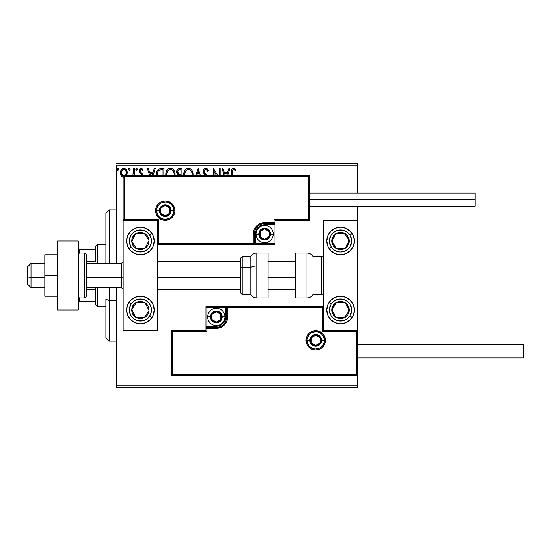 <?xml version="1.0" encoding="UTF-8"?>
<svg xmlns="http://www.w3.org/2000/svg" width="551" height="551" viewBox="0 0 551 551"><rect width="100%" height="100%" fill="white"/><g stroke="black" fill="none" stroke-linecap="round" stroke-linejoin="round"><path stroke-width="0.83" d="M116.24 165.073L357.806 165.073L357.806 193.022L357.806 165.073L116.24 165.073L116.24 263.419L116.24 165.073M357.806 206.136L357.806 220.283L323.292 220.283L323.292 330.717L357.806 330.717L357.806 206.136M357.806 375.575L357.806 385.927L116.24 385.927L116.24 287.581L116.24 387.656L357.806 387.656L116.24 387.656L116.24 385.927L357.806 385.927L357.806 387.656L357.806 220.283L323.292 220.283L323.292 330.717L357.806 330.717L356.772 331.75L322.259 331.75L322.259 307.596L227.708 307.596L227.708 316.915L226.84 321.267L224.367 324.966L220.675 327.432L216.316 328.3L206.997 328.3L206.997 331.75L172.491 331.75L172.491 374.542L356.772 374.542L356.772 331.75L356.772 374.542L172.491 374.542L172.491 331.75L171.457 330.717L171.457 375.575L357.806 375.575L356.772 374.542L357.806 375.575L357.806 330.717L356.772 331.75L322.259 331.75L322.659 331.351L322.259 331.75L322.259 307.596L322.659 307.196L322.259 307.596L226.668 307.596L226.668 316.915A10.352 10.352 0 0 1 216.316 327.266L206.997 327.266L205.964 328.3L205.964 330.717L171.457 330.717L171.457 375.575L172.491 374.542L171.457 375.575L357.806 375.575M126.551 175.686L127.233 172.911L126.406 169.915L124.602 168.468L122.329 168.785L120.876 170.61L120.469 173.737L121.551 176.348L123.445 177.477M134.354 175.425L134.354 168.523L134.354 175.425L134.354 168.523L133.425 168.523L132.894 175.686M142.544 175.59L142.268 173.827L139.982 171.306L140.588 169.584L141.469 169.536L142.344 170.376L142.874 169.563L141.256 168.386L139.479 169.219L139.017 171.271L139.541 172.642L141.414 174.426L141.621 175.425M163.936 175.425L163.936 168.523L161.126 168.523L163.936 168.523L163.936 175.425L163.936 168.523L160.596 168.537L158.585 169.164L157.262 170.796L156.553 173.345L156.629 176.079M181.899 175.425L181.899 168.523L181.899 175.425L181.899 168.523L179.481 168.523L177.856 169.061L176.795 170.714L176.912 173.434L178.538 175.039L178.021 175.549M200.364 175.425L198.153 168.523L200.364 175.425L198.153 168.523L195.791 175.425M196.797 175.425L198.078 171.437L199.352 175.425L198.078 171.437L196.797 175.425M219.215 168.523L219.215 175.425L219.215 168.523L220.145 168.523L219.215 168.523L220.145 168.523L220.145 175.425M213.389 168.523L217.865 175.425L213.389 168.523L213.175 175.425M214.105 175.425L214.105 171.588L216.591 175.425L214.105 171.588L214.105 175.425M232.419 171.161L232.377 175.425L232.639 170.197L233.824 169.46L235.463 170.534L235.938 169.605L234.003 168.241L232.047 169.04L231.503 170.824L231.448 175.425L231.448 172.036M227.687 175.425L229.898 168.523L228.885 168.523L229.898 168.523L227.687 175.425L229.898 168.523L228.885 168.523L227.646 172.394L224.257 172.394L223.01 168.523L222.005 168.523L224.216 175.425M207.024 175.679L204.214 171.802L204.455 170.383L205.516 169.494L206.57 169.674L207.775 171.464L208.533 170.851L207.562 169.088L206.067 168.227L204.276 168.875L203.298 170.906L203.608 173.124L205.316 175.425M193.029 175.053L192.788 172.36L191.92 170.376L190.432 168.82L188.387 168.213L186.334 168.833L184.86 170.417L184.006 172.408L183.772 175.115M175.018 175.59L174.825 172.36L173.958 170.376L172.47 168.82L170.424 168.213L168.372 168.833L166.898 170.417L166.044 172.408L165.851 175.659M153.047 175.425L155.258 168.523L154.252 168.523L155.258 168.523L153.047 175.425L155.258 168.523L154.252 168.523L153.006 172.394L149.617 172.394L148.377 168.523L147.365 168.523L149.576 175.425M135.753 169.371L136.524 168.365L137.295 169.371L137.103 168.709L136.434 168.372L135.794 169.026L136.352 170.355L137.295 169.371L136.524 170.376L137.295 169.371L136.524 168.365L135.753 169.371L136.614 170.369M129.402 168.365L130.174 169.371L129.402 168.365L128.624 169.371L129.065 170.287L129.981 170.039L130.174 169.371L129.402 170.376L130.174 169.371L129.402 168.365L128.624 169.371L129.492 170.369M117.79 168.365L118.561 169.371L117.79 168.365L117.012 169.371L117.453 170.287L118.369 170.039L118.561 169.371L117.79 170.376L118.561 169.371L117.79 168.365L117.012 169.371L117.873 170.369M357.806 163.344L116.24 163.344L357.806 163.344L357.806 165.073L357.806 163.344M232.04 169.047L233.658 168.213C231.813 168.84 231.076 170.252 231.448 172.442M231.689 169.756L231.84 169.384M235.938 169.605L235.463 170.534L235.938 169.605L233.486 168.22M234.278 169.625L235.463 170.534L233.438 169.481M232.377 172.566C232.095 171.085 232.522 170.045 233.665 169.453M233.218 169.563L232.859 169.86M232.639 170.19L232.481 170.7M223.01 168.523L222.005 168.523L223.01 168.523L224.257 172.394L227.646 172.394L228.885 168.523M225.228 175.425L224.65 173.634L227.246 173.634L226.675 175.425L227.246 173.634L224.65 173.634L225.228 175.425M207.128 168.675L208.533 170.851L205.819 168.213M206.239 169.508L207.775 171.464L208.533 170.851L207.775 171.464L207.472 170.803M204.228 171.079L205.516 169.494M204.373 172.401L204.655 172.952M205.613 174.164L204.497 172.683M205.495 174.04L205.034 173.489M206.804 175.425L206.04 174.605M205.812 168.213C204.132 168.578 203.285 169.667 203.264 171.478L204.889 174.97M204.876 174.956L204.173 174.095M203.608 173.117L203.422 172.594M203.415 172.559L203.312 172.091M203.67 169.722L203.911 169.322M203.925 169.302L204.421 168.737M204.724 168.516L205.241 168.289M208.533 170.851L208.113 169.935M193.002 175.425L193.043 174.509C193.091 171.065 191.534 168.971 188.387 168.213C185.239 168.999 183.697 171.113 183.752 174.564L183.793 175.425M183.752 174.564L183.814 173.482M183.814 173.462L183.869 173.09M184.006 172.415L184.213 171.733M184.22 171.719L184.006 172.408M184.86 170.411L185.522 169.543M186.913 168.516L187.829 168.248M188.938 168.248L189.448 168.358M190.55 168.895L191.252 169.515M192.43 171.327L192.65 171.905M192.912 172.952L192.981 173.413M184.86 170.417L184.502 171.051M184.73 175.425L184.681 174.571C184.626 171.781 185.866 170.073 188.414 169.453C190.928 170.073 192.161 171.76 192.113 174.509L192.003 175.817M187.14 169.742L187.554 169.577M184.888 172.814L186.458 170.176M185.811 170.844L185.232 171.816M184.73 173.689L184.888 172.828M191.583 171.857L191.838 172.525M190.054 169.949L190.701 170.514M188.848 169.481L189.268 169.577M192.106 174.949L192.065 175.383M176.657 172.435L178.538 175.039L178.235 175.301M178.097 174.812L177.711 174.55M177.085 173.799L176.912 173.434M179.171 168.537L179.481 168.523C177.594 168.813 176.644 169.956 176.63 171.946M177.746 172.938L177.56 171.946C177.642 170.466 178.428 169.736 179.901 169.763L180.969 169.763L180.969 174.254L179.02 174.109L180.494 174.254L179.02 174.109L177.574 171.685L177.608 172.477M178.689 173.971L177.766 172.973M177.608 171.423L178.503 170.025M178.193 170.266L177.904 170.645M177.759 170.927L177.636 171.32M175.039 175.425L175.08 174.509C175.128 171.065 173.572 168.971 170.424 168.213C167.277 168.999 165.734 171.113 165.789 174.564L165.83 175.425M165.851 173.469L165.906 173.09M166.044 172.415L166.257 171.719M166.905 170.397L167.545 169.556M168.95 168.516L169.86 168.255M170.975 168.248L171.485 168.358M172.594 168.902L173.289 169.515M173.964 170.39L174.688 171.905M174.949 172.952L175.018 173.413M173.62 171.857L171.719 169.736L172.738 170.514M166.767 175.438L166.719 174.571C166.664 171.781 167.903 170.073 170.452 169.453C172.966 170.073 174.199 171.76 174.15 174.509L174.04 175.817M169.178 169.742L169.591 169.577M166.925 172.814L168.496 170.176M167.848 170.844L167.27 171.816M174.15 174.509L174.102 175.425L174.15 174.509M173.269 171.203L173.875 172.525M170.886 169.481L171.306 169.577M156.498 174.405C156.36 170.92 157.903 168.957 161.126 168.523C157.903 168.957 156.36 170.92 156.498 174.405L156.532 175.239M158.178 169.501L157.262 170.796M158.151 171.327L158.97 170.39M158.316 171.079L158.64 170.686M157.476 175.321L157.428 174.412C157.31 172.518 158.006 171.072 159.521 170.066L163.006 169.763L163.006 175.425L163.006 169.763L162.008 169.763M157.91 171.795L157.455 175.094L157.992 171.623M148.377 168.523L147.365 168.523L148.377 168.523L149.617 172.394L153.006 172.394L154.252 168.523M150.588 175.425L150.017 173.634L152.613 173.634L152.042 175.425L152.613 173.634L150.017 173.634L150.588 175.425M141.621 175.018L141.125 174.061M142.874 169.563L142.344 170.376L142.874 169.563L140.96 168.365L139.004 170.913L139.307 172.284L140.739 173.717M139.258 169.612L139.479 169.219M141.848 168.585L142.489 169.061M141.621 169.612L142.344 170.376M139.988 170.424L141.063 169.453L140.002 170.369M140.863 172.415L139.933 170.872L140.36 171.974M142.268 173.827L142.564 175.184L142.268 173.827L141.139 172.621M142.523 169.088L142.068 168.709M135.794 169.026L136.049 168.578M133.39 173.379L133.37 173.765M133.411 173L133.418 172.594M133.425 168.523L134.354 168.523L133.425 168.523L133.425 171.485M128.824 168.709L129.223 168.392M129.575 168.392L130.132 169.026M126.709 175.383L127.233 172.911C127.26 170.404 126.124 168.888 123.823 168.365C121.53 168.888 120.394 170.404 120.421 172.911L121.323 176.051L123.823 177.505M121.323 176.051L121.103 175.693M120.938 175.37L120.648 174.626M120.635 174.564L120.469 173.73M120.621 171.347L120.738 170.962M120.91 170.541L121.248 169.915M121.716 169.302L122.115 168.937M123.045 168.468L123.431 168.392M125.043 168.634L126.034 169.405M126.406 169.922L126.696 170.438M126.847 170.776L127.04 171.347M127.233 172.911L127.219 173.331M123.142 176.286L121.351 172.904L121.489 171.74L121.351 172.904C121.303 171.03 122.129 169.88 123.823 169.453L125.566 170.404M125.724 170.652L126.269 172.318M123.823 169.453L124.409 169.536L123.823 169.453C125.518 169.887 126.344 171.037 126.303 172.904L125.373 175.652L126.241 173.717M122.721 176.051L121.378 173.496M125.167 169.97L124.781 169.701M126.269 173.496L125.552 175.425M117.205 168.709L117.7 168.372M117.962 168.392L118.369 168.709M190.701 170.521L191.231 171.203M191.913 172.794L192.065 173.648M180.122 174.247L179.75 174.226M179.564 174.212L179.199 174.157M179.901 169.763L180.969 169.763L180.969 174.254L180.494 174.254M166.767 173.689L166.925 172.828M173.951 172.794L174.102 173.648M157.538 175.769L157.455 175.094M159.666 170.011L160.121 169.894M121.351 172.904L121.385 172.318M121.489 171.74L122.721 169.791M124.409 169.536L124.932 169.791M126.172 174.082L125.718 175.17M140.395 227.184A13.803 13.803 0 0 1 154.197 240.994A13.803 13.803 0 0 1 140.395 254.796L135.112 253.742L130.635 250.753L127.646 246.276L126.592 240.994L127.646 235.711L130.635 231.227L135.112 228.238L140.395 227.184L145.678 228.238L150.154 231.227L153.15 235.711L154.197 240.994L153.15 246.276L150.154 250.753L145.678 253.742L140.395 254.796A13.803 13.803 0 0 1 126.592 240.994A13.803 13.803 0 0 1 140.395 227.184M140.395 296.204A13.803 13.803 0 0 1 154.197 310.006A13.803 13.803 0 0 1 140.395 323.816L135.112 322.762L130.635 319.773L127.646 315.289L126.592 310.006L127.646 304.724L130.635 300.247L135.112 297.258L140.395 296.204L145.678 297.258L150.154 300.247L153.15 304.724L154.197 310.006L153.15 315.289L150.154 319.773L145.678 322.762L140.395 323.816A13.803 13.803 0 0 1 126.592 310.006A13.803 13.803 0 0 1 153.936 307.313A13.803 13.803 0 0 1 153.15 315.289M157.648 330.717L157.648 220.283L123.142 220.283L123.142 330.717L157.648 330.717L123.142 330.717L123.142 220.283L124.175 219.25L158.688 219.25L158.688 243.404L253.24 243.404L253.24 234.085L254.107 229.733L256.58 226.034L260.272 223.568L264.632 222.7L273.95 222.7L273.95 219.25L308.457 219.25L308.457 176.458L124.175 176.458L124.175 219.25L124.175 176.458L308.457 176.458L308.457 219.25L309.49 220.283L309.49 175.425L123.142 175.425L123.142 220.283L157.648 220.283L157.648 330.717M340.552 323.816A13.803 13.803 0 0 1 326.75 310.006A13.803 13.803 0 0 1 340.552 296.204L345.835 297.258L350.312 300.247L353.301 304.724L354.355 310.006L353.301 315.289L350.312 319.773L345.835 322.762L340.552 323.816L335.27 322.762L330.793 319.773L327.797 315.289L326.75 310.006L327.797 304.724L330.793 300.247L335.27 297.258L340.552 296.204A13.803 13.803 0 0 1 354.355 310.006A13.803 13.803 0 0 1 340.552 323.816M340.552 254.796A13.803 13.803 0 0 1 326.75 240.994A13.803 13.803 0 0 1 340.552 227.184L345.835 228.238L350.312 231.227L353.301 235.711L354.355 240.994L353.301 246.276L350.312 250.753L345.835 253.742L340.552 254.796L335.27 253.742L330.793 250.753L327.797 246.276L326.75 240.994L327.797 235.711L330.793 231.227L335.27 228.238L340.552 227.184A13.803 13.803 0 0 1 354.355 240.994A13.803 13.803 0 0 1 340.552 254.796M27.55 284.123L27.55 276.967L31.001 277.552L31.001 263.419L31.001 277.552L44.803 277.552L31.001 277.552L27.55 276.967L27.55 284.13L31.001 287.581L31.001 277.552L31.001 287.581L44.803 287.581M123.142 277.842L121.413 277.552L121.413 287.581L121.413 277.552L86.218 277.552L121.413 277.552L121.413 263.419L121.413 277.552L123.142 277.842M295.687 277.842L268.082 277.842L295.687 277.842M240.47 277.842L157.648 277.842L240.47 277.842M44.803 263.419L31.001 263.419L27.55 266.87L27.55 276.967L27.55 266.877M307.079 340.38L309.834 340.38L307.079 340.38A8.63 8.63 0 0 1 315.702 331.75A8.63 8.63 0 0 1 324.332 340.38L325.365 340.38A9.663 9.663 0 0 0 315.702 330.717A9.663 9.663 0 0 0 306.039 340.38A9.663 9.663 0 0 0 315.702 350.043A9.663 9.663 0 0 0 325.365 340.38L324.332 340.38A8.63 8.63 0 0 1 315.702 349.003A8.63 8.63 0 0 1 307.079 340.38L306.039 340.38L306.225 338.493L306.776 336.682L308.87 333.548L312.004 331.447L315.702 330.717L319.401 331.447L322.535 333.548L324.629 336.682L325.365 340.38L324.629 344.072L322.535 347.213L319.401 349.306L315.702 350.043L312.004 349.306L308.87 347.213L306.776 344.072L306.225 342.261L306.039 340.38L307.079 340.38A8.63 8.63 0 0 1 315.702 331.75A8.63 8.63 0 0 1 324.332 340.38A8.63 8.63 0 0 1 315.702 349.003A8.63 8.63 0 0 1 307.079 340.38L307.733 343.679M205.964 328.141L205.964 328.3A1.033 1.033 0 0 1 206.997 327.266L206.997 326.226L216.316 326.226A9.319 9.319 0 0 0 225.635 316.915L225.635 307.596L206.997 307.596L206.997 326.226L218.134 326.047L219.883 325.517L222.907 323.499L224.925 320.475L225.455 318.726L225.635 307.596L226.668 307.596A1.033 1.033 0 0 1 227.708 306.556L227.708 307.596L227.708 306.556L323.292 306.556L227.549 306.556M227.095 306.556L205.964 306.556L205.964 327.693M205.964 330.717L171.457 330.717L172.491 331.75L206.997 331.75L205.964 330.717L206.997 331.75L206.997 328.3L205.964 328.3L205.964 330.717M206.997 328.3L206.997 326.226L205.964 326.226L205.964 328.3L216.316 328.3L216.316 327.266L206.997 327.266L206.997 328.3M216.316 326.226L216.316 327.266L216.316 326.226M225.635 316.915L226.668 316.915A10.352 10.352 0 0 1 216.316 327.266L216.316 328.3A11.385 11.385 0 0 0 227.708 316.915L225.635 316.915M205.964 306.556L205.964 326.226L206.997 326.226L206.997 307.596L205.964 306.556L206.997 307.596L225.635 307.596L225.635 306.556L205.964 306.556M226.668 307.596L226.668 316.915L227.708 316.915L227.708 307.596L225.635 307.596L225.635 306.556L227.708 306.556A1.033 1.033 0 0 0 226.668 307.596M308.532 345.174L309.6 346.476M310.909 347.55L314.022 348.838M315.702 349.003L319.008 348.349M320.496 347.55L321.805 346.476M322.879 345.174L324.167 342.061M324.332 340.38L321.57 340.38A5.868 5.868 0 0 1 315.702 346.242A5.868 5.868 0 0 1 309.834 340.38L310.282 338.135L311.556 336.227L313.457 334.96L315.702 334.512L317.948 334.96L319.849 336.227L321.123 338.135L321.57 340.38L321.123 342.626L319.849 344.527L317.948 345.801L315.702 346.242L313.457 345.801L311.556 344.527L310.282 342.626L309.834 340.38A5.868 5.868 0 0 1 315.702 334.512A5.868 5.868 0 0 1 321.57 340.38L324.332 340.38L323.671 337.074M322.879 335.587L321.805 334.278M320.496 333.203L317.39 331.916M315.702 331.75L312.403 332.405M310.909 333.203L309.6 334.278M308.532 335.587L307.244 338.693M173.868 210.62L171.106 210.62A5.868 5.868 0 0 1 165.245 216.488A5.868 5.868 0 0 1 159.377 210.62L159.824 208.374L161.092 206.473L163 205.199L165.245 204.758L167.49 205.199L169.391 206.473L170.665 208.374L171.106 210.62L170.665 212.865L169.391 214.773L167.49 216.04L165.245 216.488L163 216.04L161.092 214.773L159.824 212.865L159.377 210.62L156.615 210.62L159.377 210.62A5.868 5.868 0 0 1 165.245 204.758A5.868 5.868 0 0 1 171.106 210.62L173.868 210.62A8.63 8.63 0 0 1 165.245 219.25A8.63 8.63 0 0 1 156.615 210.62L155.582 210.62A9.663 9.663 0 0 0 165.245 220.283A9.663 9.663 0 0 0 174.908 210.62A9.663 9.663 0 0 0 165.245 200.957A9.663 9.663 0 0 0 155.582 210.62L156.615 210.62A8.63 8.63 0 0 1 165.245 201.997A8.63 8.63 0 0 1 173.868 210.62L174.908 210.62L174.722 212.507L174.171 214.318L172.077 217.452L168.943 219.553L165.245 220.283L161.546 219.553L158.412 217.452L156.319 214.318L155.582 210.62L156.319 206.928L158.412 203.787L161.546 201.694L165.245 200.957L168.943 201.694L172.077 203.787L174.171 206.928L174.722 208.739L174.908 210.62L173.868 210.62A8.63 8.63 0 0 1 165.245 219.25A8.63 8.63 0 0 1 156.615 210.62A8.63 8.63 0 0 1 165.245 201.997A8.63 8.63 0 0 1 173.868 210.62L173.214 207.321M274.983 220.283L309.49 220.283L309.49 175.425L308.457 176.458L309.49 175.425L123.142 175.425L124.175 176.458L123.142 175.425L123.142 220.283L124.175 219.25L158.688 219.25L158.289 219.649L158.688 219.25L158.688 243.404L158.289 243.804L158.688 243.404L254.28 243.404L254.28 234.085A10.352 10.352 0 0 1 264.632 223.734L273.95 223.734L274.983 222.7L274.983 220.283L309.49 220.283L308.457 219.25L273.95 219.25L274.983 220.283L273.95 219.25L273.95 222.7L274.983 222.7L274.983 220.283M274.983 222.859L274.983 222.7A1.033 1.033 0 0 1 273.95 223.734L273.95 224.774L264.632 224.774A9.319 9.319 0 0 0 255.313 234.085L255.313 243.404L273.95 243.404L273.95 224.774L262.813 224.953L261.064 225.483L258.04 227.501L256.022 230.525L255.492 232.274L255.313 243.404L254.28 243.404A1.033 1.033 0 0 1 253.24 244.444L253.24 243.404L253.24 244.444L157.648 244.444L253.398 244.444M253.846 244.444L274.983 244.444L274.983 223.307M273.95 222.7L273.95 224.774L274.983 224.774L274.983 222.7L264.632 222.7L264.632 223.734L273.95 223.734L273.95 222.7M264.632 224.774L264.632 223.734L264.632 224.774M255.313 234.085L254.28 234.085A10.352 10.352 0 0 1 264.632 223.734L264.632 222.7A11.385 11.385 0 0 0 253.24 234.085L255.313 234.085M274.983 244.444L274.983 224.774L273.95 224.774L273.95 243.404L274.983 244.444L273.95 243.404L255.313 243.404L255.313 244.444L274.983 244.444M254.28 243.404L254.28 234.085L253.24 234.085L253.24 243.404L255.313 243.404L255.313 244.444L253.24 244.444A1.033 1.033 0 0 0 254.28 243.404M172.415 205.826L171.34 204.524M170.039 203.45L166.925 202.162M165.245 201.997L161.939 202.651M160.451 203.45L159.143 204.524M158.068 205.826L156.78 208.939M156.615 210.62L157.269 213.926M158.068 215.413L159.143 216.722M160.451 217.797L163.557 219.084M165.245 219.25L168.544 218.595M170.039 217.797L171.34 216.722M172.415 215.413L173.703 212.307M269.115 232.797L269.115 231.503A5.179 5.179 0 0 1 269.804 234.085L269.115 234.085L269.115 232.797L269.115 234.085L269.804 234.085L269.632 232.749L268.289 230.428L265.968 229.092L264.632 228.913L263.288 229.092L260.967 230.428L259.631 232.749L259.452 234.085L259.631 235.429L260.967 237.75L263.288 239.086L264.632 239.265L265.968 239.086L268.289 237.75L269.632 235.429L269.804 234.085A5.179 5.179 0 0 1 260.148 236.675A5.179 5.179 0 0 1 264.632 228.913L260.148 231.503L260.148 236.675L264.632 239.265L269.115 236.675L269.115 234.085L269.115 236.675L264.632 239.265L260.148 236.675L260.148 231.503L264.632 228.913A5.179 5.179 0 0 1 269.115 231.503L264.632 228.913L269.115 231.503L269.115 232.797M258.763 234.085A5.868 5.868 0 0 1 264.632 228.224A5.868 5.868 0 0 1 270.493 234.085L273.255 234.085A8.63 8.63 0 0 0 264.632 225.462A8.63 8.63 0 0 0 256.001 234.085L258.763 234.085L259.211 231.847L260.478 229.939L262.386 228.672L264.632 228.224L266.877 228.672L268.778 229.939L270.052 231.847L270.493 234.085L270.052 236.331L268.778 238.239L266.877 239.506L264.632 239.954L262.386 239.506L260.478 238.239L259.211 236.331L258.763 234.085L256.001 234.085A8.63 8.63 0 0 1 264.632 225.462A8.63 8.63 0 0 1 273.255 234.085A8.63 8.63 0 0 1 264.632 242.715A8.63 8.63 0 0 1 256.001 234.085A8.63 8.63 0 0 0 264.632 242.715A8.63 8.63 0 0 0 273.255 234.085L270.493 234.085A5.868 5.868 0 0 1 264.632 239.954A5.868 5.868 0 0 1 258.763 234.085M220.799 315.62L220.799 314.325A5.179 5.179 0 0 1 221.495 316.915L220.799 316.915L220.799 315.62L220.799 316.915L221.495 316.915L221.316 315.571L219.98 313.25L217.659 311.914L216.316 311.735L213.726 312.431L212.658 313.25L211.315 315.571L211.143 316.915L211.315 318.251L212.658 320.572L213.726 321.391L216.316 322.087L217.659 321.908L219.98 320.572L221.316 318.251L221.495 316.915A5.179 5.179 0 0 1 211.832 319.497A5.179 5.179 0 0 1 216.316 311.735L211.832 314.325L211.832 319.497L216.316 322.087L220.799 319.497L220.799 316.915L220.799 319.497L216.316 322.087L211.832 319.497L211.832 314.325L216.316 311.735A5.179 5.179 0 0 1 220.799 314.325L216.316 311.735L220.799 314.325L220.799 315.62M210.448 316.915A5.868 5.868 0 0 1 216.316 311.046A5.868 5.868 0 0 1 222.184 316.915L224.946 316.915A8.63 8.63 0 0 0 216.316 308.284A8.63 8.63 0 0 0 207.686 316.915L210.448 316.915L210.895 314.669L212.169 312.761L214.07 311.494L216.316 311.046L218.561 311.494L220.462 312.761L221.736 314.669L222.184 316.915L221.736 319.153L220.462 321.061L218.561 322.328L216.316 322.776L214.07 322.328L212.169 321.061L210.895 319.153L210.448 316.915L207.686 316.915A8.63 8.63 0 0 1 216.316 308.284A8.63 8.63 0 0 1 224.946 316.915A8.63 8.63 0 0 1 216.316 325.538A8.63 8.63 0 0 1 207.686 316.915A8.63 8.63 0 0 0 216.316 325.538A8.63 8.63 0 0 0 224.946 316.915L222.184 316.915A5.868 5.868 0 0 1 216.316 322.776A5.868 5.868 0 0 1 210.448 316.915M320.186 339.085L320.186 337.791A5.179 5.179 0 0 1 320.882 340.38L320.186 340.38L320.186 339.085L320.186 340.38L320.882 340.38L320.703 339.037L319.366 336.716L317.045 335.38L315.702 335.201L313.113 335.896L312.045 336.716L310.702 339.037L310.53 340.38L310.702 341.716L312.045 344.038L314.366 345.381L315.702 345.553L317.045 345.381L319.366 344.038L320.703 341.716L320.882 340.38A5.179 5.179 0 0 1 311.219 342.963A5.179 5.179 0 0 1 315.702 335.201L311.219 337.791L311.219 342.963L315.702 345.553L320.186 342.963L320.186 340.38L320.186 342.963L315.702 345.553L311.219 342.963L311.219 337.791L315.702 335.201A5.179 5.179 0 0 1 320.186 337.791L315.702 335.201L320.186 337.791L320.186 339.085M169.729 209.332L169.729 208.037A5.179 5.179 0 0 1 170.417 210.62L169.729 210.62L169.729 209.332L169.729 210.62L170.417 210.62L170.245 209.284L168.902 206.962L166.581 205.619L165.245 205.447L163.902 205.619L161.581 206.962L160.245 209.284L160.065 210.62L160.245 211.963L161.581 214.284L163.902 215.62L165.245 215.799L166.581 215.62L168.902 214.284L170.245 211.963L170.417 210.62A5.179 5.179 0 0 1 160.761 213.209A5.179 5.179 0 0 1 165.245 205.447L160.761 208.037L160.761 213.209L165.245 215.799L169.729 213.209L169.729 210.62L169.729 213.209L165.245 215.799L160.761 213.209L160.761 208.037L165.245 205.447A5.179 5.179 0 0 1 169.729 208.037L165.245 205.447L169.729 208.037L169.729 209.332M132.963 307.727L131.779 309.531A8.63 8.63 0 0 1 133.17 305.288L134.141 305.922L132.963 307.727L134.141 305.922L133.17 305.288L132.199 307.32L131.951 311.776L132.695 313.905L135.677 317.231L137.709 318.209L142.165 318.45L146.153 316.439L147.62 314.731L149.011 310.482L148.839 308.236L148.095 306.115L145.113 302.788L143.081 301.81L138.625 301.562L134.644 303.58L133.17 305.288A8.63 8.63 0 0 1 149.011 310.482A8.63 8.63 0 0 1 135.677 317.231L144.293 317.707L145.464 315.916L149.011 310.482L145.113 302.788L136.503 302.313L134.141 305.922L136.503 302.313L145.113 302.788L149.011 310.482L145.464 315.916L144.293 317.707L135.677 317.231A8.63 8.63 0 0 1 131.779 309.531L135.677 317.231L131.779 309.531L132.963 307.727M149.638 316.047A11.041 11.041 0 0 1 134.354 319.256A11.041 11.041 0 0 1 131.152 303.973L128.838 302.458L131.152 303.973L134.168 300.894L138.129 299.2L142.44 299.159L146.435 300.763L149.514 303.78L151.201 307.74L151.249 312.052L149.638 316.047L146.628 319.125L142.661 320.82L138.356 320.861L134.354 319.256L131.276 316.24L129.588 312.272L129.54 307.968L131.152 303.973A11.041 11.041 0 0 1 146.435 300.763A11.041 11.041 0 0 1 149.638 316.047L151.952 317.562L149.638 316.047M153.15 315.296A13.803 13.803 0 0 1 151.952 317.562M333.114 307.727L331.936 309.531A8.63 8.63 0 0 1 333.327 305.288L334.299 305.922L333.114 307.727L334.299 305.922L333.327 305.288L332.349 307.32L332.108 311.776L332.852 313.905L335.834 317.231L337.859 318.209L342.323 318.45L346.303 316.439L347.771 314.731L348.749 312.699L348.997 308.236L346.978 304.255L345.27 302.788L343.239 301.81L338.782 301.562L334.794 303.58L333.327 305.288A8.63 8.63 0 0 1 349.162 310.482A8.63 8.63 0 0 1 335.834 317.231L344.444 317.707L346.799 314.111L349.162 310.482L345.27 302.788L336.654 302.313L335.476 304.111L334.299 305.922L336.654 302.313L345.27 302.788L349.162 310.482L344.444 317.707L335.834 317.231A8.63 8.63 0 0 1 331.936 309.531L335.834 317.231L331.936 309.531L333.114 307.727M349.795 316.047A11.041 11.041 0 0 1 334.512 319.256A11.041 11.041 0 0 1 331.303 303.973L328.995 302.458L331.303 303.973L334.319 300.894L338.286 299.2L342.591 299.159L346.593 300.763L349.671 303.78L351.359 307.74L351.4 312.052L349.795 316.047L346.779 319.125L342.818 320.82L338.507 320.861L334.512 319.256L331.433 316.24L329.739 312.272L329.698 307.968L331.303 303.973A11.041 11.041 0 0 1 346.593 300.763A11.041 11.041 0 0 1 349.795 316.047L352.11 317.562L349.795 316.047M345.622 235.098L344.444 233.293A8.63 8.63 0 0 1 347.771 236.269L346.806 236.902L345.622 235.098L346.806 236.902L347.771 236.269L346.303 234.561L342.323 232.55L337.859 232.791L335.834 233.769L332.852 237.095L332.108 239.224L332.349 243.68L333.327 245.712L334.794 247.42L338.782 249.438L343.239 249.19L345.27 248.212L346.978 246.745L348.997 242.764L348.749 238.301L347.771 236.269A8.63 8.63 0 0 1 336.654 248.687A8.63 8.63 0 0 1 335.834 233.769L331.936 241.469L334.285 245.064L336.654 248.687L345.27 248.212L349.162 240.518L346.806 236.902L349.162 240.518L345.27 248.212L336.654 248.687L334.285 245.064L331.936 241.469L335.834 233.769A8.63 8.63 0 0 1 344.444 233.293L335.834 233.769L344.444 233.293L345.622 235.098M353.301 235.711A13.803 13.803 0 0 1 328.995 248.542L331.303 247.027A11.041 11.041 0 0 1 334.512 231.744A11.041 11.041 0 0 1 349.795 234.953L352.11 233.438A13.803 13.803 0 0 1 353.301 235.704M340.552 227.184A13.803 13.803 0 0 1 352.027 233.321A13.803 13.803 0 0 1 352.11 233.438L349.795 234.953L350.794 236.868L351.593 241.104L351.359 243.26L349.671 247.22L346.593 250.237L344.671 251.235L340.435 252.034L338.286 251.8L334.319 250.106L332.659 248.721L330.304 245.112L329.505 240.877L329.739 238.728L331.433 234.76L334.512 231.744L338.507 230.139L342.818 230.18L346.779 231.875L349.795 234.953A11.041 11.041 0 0 1 346.593 250.237A11.041 11.041 0 0 1 331.303 247.027L328.995 248.542M145.471 235.098L144.293 233.293A8.63 8.63 0 0 1 147.62 236.269L146.649 236.902L145.471 235.098L146.649 236.902L147.62 236.269L146.153 234.561L142.165 232.55L137.709 232.791L135.677 233.769L132.695 237.095L131.951 239.224L131.779 241.469L133.17 245.712L134.644 247.42L138.625 249.438L143.081 249.19L145.113 248.212L148.095 244.885L148.839 242.764L149.011 240.518L147.62 236.269A8.63 8.63 0 0 1 136.503 248.687A8.63 8.63 0 0 1 135.677 233.769L131.779 241.469L136.503 248.687L145.113 248.212L149.011 240.518L146.649 236.902L149.011 240.518L145.113 248.212L136.503 248.687L131.779 241.469L135.677 233.769A8.63 8.63 0 0 1 144.293 233.293L135.677 233.769L144.293 233.293L145.471 235.098M131.152 247.027A11.041 11.041 0 0 1 134.354 231.744A11.041 11.041 0 0 1 149.638 234.953L151.952 233.438L149.638 234.953L151.249 238.948L151.201 243.26L149.514 247.22L146.435 250.237L142.44 251.841L138.129 251.8L134.168 250.106L131.152 247.027L129.54 243.032L129.588 238.728L131.276 234.76L134.354 231.744L138.356 230.139L142.661 230.18L146.628 231.875L149.638 234.953A11.041 11.041 0 0 1 146.435 250.237A11.041 11.041 0 0 1 131.152 247.027L128.838 248.542L131.152 247.027M128.838 248.542A13.803 13.803 0 0 1 127.646 246.276M127.639 246.269A13.803 13.803 0 0 1 127.639 235.711M127.646 235.704A13.803 13.803 0 0 1 128.913 233.328M128.92 233.321A13.803 13.803 0 0 1 151.952 233.438M306.962 253.067L306.962 297.933A6.901 6.901 0 0 0 312.94 294.482L312.94 256.518A6.901 6.901 0 0 0 306.962 253.067L295.687 253.067L295.687 297.933L306.962 297.933L306.962 253.067A6.901 6.901 0 0 1 312.94 256.518L312.94 294.482L321.57 294.482A1.729 1.729 0 0 0 323.292 292.753A1.729 1.729 0 0 1 321.57 294.482L321.57 256.518L321.57 294.482L312.94 294.482A6.901 6.901 0 0 1 306.962 297.933L295.687 297.933L295.687 253.067L306.962 253.067M323.292 258.247A1.729 1.729 0 0 0 321.57 256.518L312.94 256.518L321.57 256.518A1.729 1.729 0 0 1 323.292 258.247M256.8 297.843L256.8 266.023A6.901 2.913 180 0 0 250.829 267.483L250.829 294.406M242.199 294.406L242.199 267.483A1.729 0.73 180 0 0 240.47 268.206L240.47 292.691M268.082 253.088L268.082 266.023L268.082 253.067L256.8 253.067L256.8 266.023L268.082 266.023L268.082 297.912L268.082 266.023L256.8 266.023L256.8 297.933C254.197 297.843 252.206 296.693 250.829 294.482L250.829 267.483L242.199 267.483L242.199 294.482L240.47 292.753L240.47 258.447M250.829 256.594L250.829 267.483L250.829 256.518L242.199 256.518L242.199 267.483L250.829 267.483A6.901 2.913 0 0 1 256.8 266.023L256.8 253.157M240.47 267.338L240.47 269.666M240.47 258.309L240.47 268.206A1.729 0.73 0 0 1 242.199 267.483L242.199 256.594M357.806 357.978L523.45 357.978L523.45 344.864L357.806 344.864L523.45 344.864L523.45 357.978L357.806 357.978M475.134 199.579L309.49 199.579L475.134 199.579L475.134 193.022L475.134 206.136L475.134 199.579M44.803 296.204L57.573 296.204L44.803 296.204L44.803 275.5L57.573 275.5L44.803 275.5L44.803 254.796L57.573 254.796L44.803 254.796L44.803 296.204M57.573 310.006L57.573 240.994L78.276 240.994L57.573 240.994L57.573 310.006L78.276 310.006L78.276 240.994L78.276 310.006L57.573 310.006M80.005 297.933L80.005 253.067A1.729 1.729 0 0 0 78.276 254.796A1.729 1.729 0 0 1 80.005 253.067L80.005 297.933L84.489 297.933A1.729 1.729 0 0 0 86.218 296.204L86.218 254.796A1.729 1.729 0 0 0 84.489 253.067L84.489 297.933L84.489 253.067L80.005 253.067L84.489 253.067A1.729 1.729 0 0 1 86.218 254.796L86.218 296.204A1.729 1.729 0 0 1 84.489 297.933L80.005 297.933A1.729 1.729 0 0 1 78.276 296.204A1.729 1.729 0 0 0 80.005 297.933M109.339 300.536L109.339 287.581L109.339 300.536L116.24 300.536L109.339 300.536L109.339 341.069L109.339 300.536L105.888 299.221L109.339 300.536M109.339 263.419L109.339 209.931L109.339 263.419M105.888 213.382L105.888 263.419L105.888 213.382L109.339 209.931L116.24 209.931M105.888 337.618L105.888 299.221L105.888 337.618L109.339 341.069L116.24 341.069M95.537 289.303L95.537 304.834L97.258 306.556L97.258 287.581L97.258 306.556L105.888 306.556L97.258 306.556L95.537 304.834L95.537 287.581L95.537 289.303L86.218 289.303L95.537 289.303M95.537 261.697L95.537 249.617L95.537 261.697L86.218 261.697L95.537 261.697M95.537 246.166L95.537 249.617L95.537 246.166L97.258 244.444L95.537 246.166M97.258 263.419L97.258 244.444L97.258 263.419M105.888 244.444L97.258 244.444L105.888 244.444M78.276 301.383L95.537 301.383L79.316 301.383L79.316 297.788L79.316 301.383L78.276 301.383M95.537 249.617L78.276 249.617L79.316 249.617L79.316 253.212L79.316 249.617L95.537 249.617M123.142 289.303L121.413 287.581L86.218 287.581M157.648 289.303L240.47 289.303M268.082 289.303L295.687 289.303M157.648 261.697L240.47 261.697M268.082 261.697L295.687 261.697M123.142 261.697L121.413 263.419L86.218 263.419M250.829 294.482L242.199 294.482M268.082 297.933L256.8 297.933M242.199 256.518L240.47 258.247M256.8 253.067C254.197 253.157 252.206 254.307 250.829 256.518M309.49 206.136L475.134 206.136M309.49 193.022L475.134 193.022"/></g></svg>
